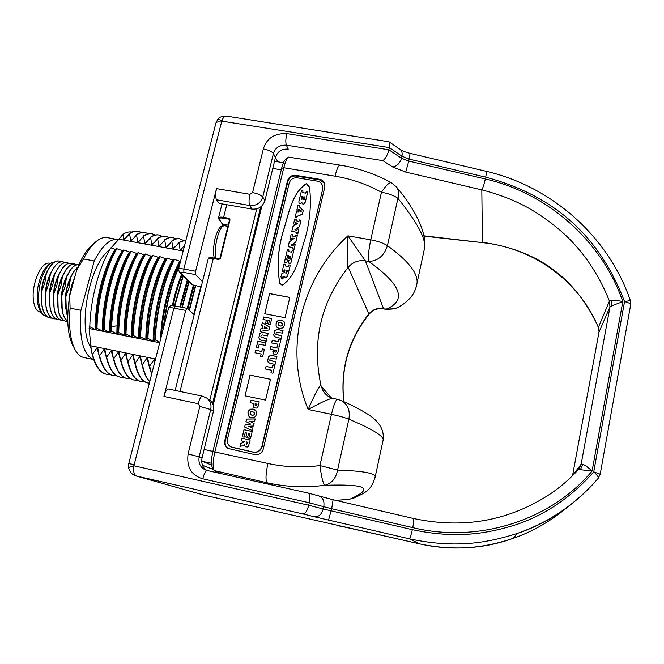 <?xml version="1.0" encoding="UTF-8"?>
<svg xmlns="http://www.w3.org/2000/svg" width="664" height="664" viewBox="0 0 664 664"><rect width="100%" height="100%" fill="white"/><g stroke="black" fill="none" stroke-linecap="round" stroke-linejoin="round"><path stroke-width="1" d="M335.826 500.374L349.762 499.253C372.355 489.019 370.354 483.824 324.704 485.293C323.003 483.317 321.409 476.744 319.932 465.555C302.286 467.879 284.956 467.19 267.924 463.472L212.862 451.537L281.644 168.291C282.881 163.402 284.217 160.422 285.653 159.368L288.126 157.426M212.862 451.537C211.127 459.363 210.945 464.601 212.322 467.265L213.924 470.037M267.924 463.472C265.617 474.42 265.401 480.877 267.26 482.828L214.231 470.569C212.604 467.414 212.82 461.173 214.895 451.827L283.785 167.735C285.263 161.892 286.848 158.347 288.541 157.102L340.059 165.112C338.482 165.27 336.806 168.955 335.021 176.176C351.439 178.898 366.91 184.26 381.451 192.253C385.958 185.455 389.262 182.276 391.378 182.725L391.494 182.791M224.781 440.647C224.166 444.058 225.262 446.664 228.084 448.482L254.702 454.591C258.993 455.081 261.857 453.221 263.293 449.013L324.837 186.908L324.779 183.754C323.982 181.313 322.281 179.828 319.674 179.297L295.704 175.321C291.596 175.047 288.873 176.832 287.529 180.674L224.781 440.647L225.279 440.904C224.664 444.307 225.76 446.913 228.574 448.723L228.648 448.764M395.893 186.285L396.591 187.115C398.782 190.17 399.222 193.913 397.927 198.337C417.033 222.125 425.939 238.6 424.636 247.763L423.723 251.988M386.705 309.482L383.41 308.868L386.365 309.067C407.015 300.468 401.156 284.607 368.794 261.483C378.032 260.969 384.24 255.698 387.419 245.655L397.927 198.337C394.2 195.598 388.706 193.573 381.451 192.253L370.744 239.828L347.936 235.828L365.391 260.869L368.794 261.483C367.922 257.524 368.578 250.303 370.744 239.828C378.048 241.206 383.601 243.148 387.419 245.655C407.92 260.554 417.805 272.912 417.092 282.739C416.253 288.176 414.319 292.832 411.273 296.708C406.642 302.253 401.089 306.278 394.632 308.793L386.705 309.482L386.365 309.067L394.632 308.793L396.093 308.154M383.41 308.868C377.716 308.021 372.977 309.764 369.192 314.089L368.869 313.898C372.761 309.457 377.633 307.673 383.468 308.528L365.391 260.869C358.527 259.923 352.8 262.048 348.193 267.268C320.571 302.535 311.549 342.167 321.11 386.166L323.285 391.262L326.173 394.69M374.629 479.358L375.177 476.918C371.002 489.841 368.005 491.584 352.368 498.747L353.945 498.166M214.928 471.149L221.751 473.756M272.813 485.168L267.26 482.828C286.059 487.002 305.199 487.816 324.704 485.293C331.66 483.533 335.942 478.47 337.561 470.095L348.874 419.191C371.267 428.587 382.713 435.41 383.219 439.659L382.796 441.593M343.753 401.654C340.217 368.893 348.592 339.644 368.869 313.898L348.193 267.268C347.156 266.289 347.064 255.814 347.936 235.828C300.833 278.565 283.445 349.646 308.162 409.497L331.461 414.344C333.76 404.766 335.76 399.761 337.461 399.321L333.826 398.574C332 397.429 323.443 401.073 308.162 409.497C316.114 391.328 320.43 383.551 321.11 386.166L331.195 397.794M340.781 400.351L341.246 400.55C357.821 407.605 370.346 415.423 372.828 417.839C376.496 420.827 384.406 427.649 383.219 439.659L375.177 476.918C375.343 473.166 362.801 470.892 337.561 470.095L319.932 465.555L331.461 414.344C338.93 415.946 344.732 417.556 348.874 419.191C350.301 410.385 347.762 404.177 341.246 400.55L337.461 399.321M324.696 183.471L319.973 180.027L296.053 176.051C291.944 175.777 289.23 177.562 287.885 181.397L225.279 440.904M231.221 447.113L253.573 452.25C257.856 452.732 260.711 450.873 262.139 446.681L322.671 189.232L322.264 185.156M322.472 188.759L322.397 185.555C321.592 183.148 319.899 181.679 317.309 181.147L297.339 177.836C293.231 177.554 290.508 179.338 289.164 183.181L227.503 439.07C226.889 442.44 227.968 445.029 230.732 446.855L253.283 452.093C257.566 452.574 260.429 450.715 261.857 446.515L322.671 189.232M306.32 183.637C291.396 193.664 288.724 214.323 283.42 230.474C278.042 248.029 276.813 265.617 279.727 283.238L282.117 285.288C297.065 275.394 299.763 254.553 305 238.708C309.972 221.519 311.491 204.462 309.557 187.53L306.32 183.637M285.055 317.674L289.844 297.406L269.592 293.588L264.753 313.773L285.055 317.674M265.558 400.126L270.48 379.302L250.029 375.127L245.057 395.86L265.558 400.126M282.665 327.95L279.37 328.448L277.154 327.518L276.066 325.858L276.099 323.509L277.071 321.326L278.797 320.139L281.287 320.04L284.142 321.783C285.113 324.123 284.624 326.182 282.665 327.95M274.232 336.175L276.365 337.428L281.204 338.383L281.793 335.859L275.892 334.324L276.373 332.291L282.449 333.096L283.047 330.581L278.208 329.643L275.776 330.025L274.879 330.747L273.734 334.938L274.406 336.407M274.182 336.117L273.684 334.88L274.821 330.689L276.788 329.61L278.208 329.643M279.137 347.131L280.947 339.47L278.93 339.08L278.324 341.645L272.215 340.441L271.618 342.956L277.735 344.168L277.12 346.732L279.137 347.131M273.17 353.837L276.739 354.385L277.876 352.468L278.863 348.268L270.738 346.658L270.132 349.198L273.145 349.795L273.302 353.995M273.111 353.779L272.821 351.173M268.206 362.328L270.207 363.424L275.054 364.403L275.66 361.863L269.733 360.286L270.223 358.236L276.315 359.075L276.913 356.535L272.066 355.572L269.625 355.937L268.721 356.668L267.567 360.892L268.397 362.544M268.156 362.278L267.517 360.842L268.671 356.609L270.638 355.531L272.066 355.572M272.97 373.226L274.796 365.507L272.779 365.1L272.165 367.682L266.04 366.445L265.434 368.985L271.568 370.23L270.953 372.819L272.97 373.226M270.24 324.704L271.709 318.529L263.649 316.977L263.044 319.484L266.347 320.123L265.592 323.252L267.219 323.567L267.974 320.438L269.377 320.704L268.505 324.364L270.24 324.704M268.986 329.95L269.642 327.203L262.297 322.604L261.682 325.161L262.919 325.825L262.247 328.655L260.811 328.796L260.18 331.419L268.986 329.95M259.458 339.113L261.483 340.25L266.305 341.205L266.903 338.69L261.018 337.146C260.628 335.735 261.168 335.005 262.629 334.955L267.559 335.926L268.156 333.411L263.351 332.473L260.927 332.847L259.416 334.681L258.877 337.76L259.624 339.321M259.4 339.055L258.819 337.702L259.973 333.511L261.931 332.44L263.351 332.473M265.309 345.371L265.907 342.856L257.823 341.263L256.279 347.695L258.263 348.094L259.201 344.168L265.309 345.371M262.546 356.975L264.372 349.305L262.363 348.907L261.757 351.48L255.665 350.26L255.059 352.783L261.151 354.003L260.537 356.568L262.546 356.975M253.806 407.854L257.051 408.094L258.196 406.144L259.209 401.878L251.05 400.176L250.436 402.757L253.457 403.388L253.333 407.281L253.93 407.953M253.739 407.812L253.125 404.791M253.2 409.09L256.047 410.883C257.051 413.323 256.553 415.448 254.553 417.266L251.216 417.747L249.066 416.826L247.946 412.61L248.942 410.369L250.685 409.165L253.2 409.09L250.743 409.207L249 410.41L248.004 412.651L249.332 417.017M255.167 418.934L246.543 419.05L245.946 421.574L250.743 424.13L245.248 424.503L244.642 427.035L252.386 430.637L252.967 428.189L248.602 426.321L253.49 425.998L254.071 423.557L249.805 421.291L254.586 421.383L255.167 418.934M252.187 431.476L243.995 429.716L242.31 436.787L244.169 437.194L245.24 432.704L246.85 433.052L245.887 437.095L247.556 437.46L248.519 433.409L249.83 433.692L248.792 438.057L250.536 438.439L252.187 431.476M245.298 446.772L244.261 444.548L245.356 446.806L247.514 446.98L248.502 446.117L250.17 439.991L241.97 438.223L241.347 440.83L244.676 441.817L240.766 443.577L240.077 446.457M244.261 444.548L243.265 445.486L240.003 446.474L240.7 443.544L244.618 441.784M309.15 186.476L306.361 183.729C291.438 193.755 288.774 214.414 283.47 230.566C278.091 248.112 276.863 265.691 279.776 283.312L280.108 283.852M302.186 203.45L303.465 204.354L305.365 202.014L307.731 191.763M302.983 190.966L302.676 192.601M299.091 203.159L300.128 203.889L301.896 202.653M295.123 217.526L296.484 217.867L297.074 216.398L302.377 214.273L303.274 210.521M299.588 205.201L299.298 206.786L299.58 205.168L298.045 204.985L296.916 209.708L298.269 210.098L298.891 209.193L299.356 209.625L298.891 211.899L297.962 212.181L298.161 211.127L296.617 210.945L295.09 217.477L296.443 217.775L297.024 216.315L302.336 214.19L303.265 210.571L299.298 206.786M296.933 209.824L298.319 210.189L298.626 209.285M299.356 209.625L298.675 209.376M298.169 211.16L297.995 212.239M294.932 229.885L299.539 226.573L300.999 220.398L299.597 219.917L298.941 221.311L296.036 220.805L296.185 219.394L294.65 219.22L293.546 223.951L294.899 224.249L295.58 222.755L297.696 223.195L292.857 226.706L291.778 231.354L296.343 232.234L296.21 233.603L297.563 233.911L298.833 229.138L297.48 228.831L296.816 230.242L294.891 229.835L299.489 226.482L300.991 220.315M296.194 219.435L295.961 220.772M293.588 224L294.94 224.341L295.389 222.88M297.704 223.228L295.43 222.971M291.82 231.412L296.343 232.234M296.252 233.686L297.804 233.869L298.841 229.171M291.288 245.199L295.903 241.87L297.331 235.521M292.558 234.682L292.326 236.035M289.919 239.256L291.305 239.613L291.936 238.027L294.061 238.467L289.28 241.895L288.126 246.676L292.699 247.556L292.567 248.942L293.92 249.249L295.189 244.452L293.837 244.144L293.173 245.555L291.247 245.149L295.853 241.787L297.323 235.496L295.97 235.18L295.314 236.583L292.401 236.069L292.55 234.649L291.197 234.342L289.902 239.223L291.255 239.53L291.745 238.152M294.069 238.501L291.795 238.235M288.168 246.726L292.699 247.556M292.6 248.992L294.16 249.207L295.198 244.485M288.4 263.11L290.774 263.45L293.704 250.768M288.931 249.913L288.624 251.606M284.424 262.479L286.798 262.811L287.379 260.031M288.624 255.731L287.637 255.69L286.674 259.798M288.159 258.163L289.296 258.271L289.77 256.005L290.799 256.096L289.861 260.172L288.956 260.329L288.342 262.936L290.732 263.367L293.695 250.743L292.343 250.428L291.604 252.162L288.691 251.639L288.915 249.88L287.371 249.697L284.375 262.404L286.748 262.736L287.379 260.105L286.624 259.649L287.587 255.615L288.608 255.698L288.11 258.08L289.056 258.321L289.77 256.005M290.807 256.13L289.819 256.088M284.914 277.428L286.184 277.876L287.495 276.473L290.284 265.185M285.495 264.313L285.205 265.949L285.478 264.28L283.935 264.098L282.25 271.169L283.611 271.584L284.175 269.916L284.972 269.908L284.682 271.808L283.794 272.821L281.968 273.344L280.889 276.863L282.051 278.872L282.972 278.88L282.524 277.129L284.449 276.116L285.545 277.876L287.446 276.398L290.284 265.26L288.915 264.845L288.193 266.513L285.163 265.899M282.3 271.327L283.86 271.534L284.175 269.916M285.097 270.016L284.225 269.999M281.27 278.332L282.822 279.079L283.146 278.042M284.466 276.224L282.515 277.743M307.722 191.813L306.37 191.423L305.647 193.133L302.751 192.643L302.975 190.925L301.439 190.751L298.883 201.474L299.016 203.01L300.078 203.798L301.863 202.545L302.435 203.831L303.415 204.263L304.336 203.74L305.324 201.914L307.772 191.904M304.884 196.984L304.286 199.507L303.224 199.607L303.805 196.801L304.884 196.984M301.082 198.959L301.879 196.32L302.759 196.544L302.17 199.142L301.099 199.25L301.688 196.444M304.892 196.942L303.846 196.893L303.224 199.607M302.767 196.577L301.73 196.536M301.489 211.119L300.286 211.857L300.584 210.513L301.489 211.119M301.448 210.978L300.626 210.604L300.327 211.907M286.641 273.294L286.126 273.609L285.761 272.979L286.483 270.182L287.404 270.514L286.641 273.294M287.404 270.439L286.342 270.381L285.91 273.419M269.592 293.588L264.82 313.781M289.828 297.464L269.642 293.654M250.029 375.127L245.124 395.868M270.472 379.335L250.087 375.177M283.968 321.525L281.337 320.098L278.847 320.206L277.12 321.393L276.149 323.575L276.116 325.924L276.763 327.136M282.349 323.351L282.474 323.517C282.872 325.385 282.059 326.215 280.042 326.007L278.257 325.186M279.992 325.949C282.009 326.157 282.822 325.318 282.424 323.451L280.681 322.538L278.814 322.654L278.141 325.045L280.042 326.007M283.03 330.63L278.266 329.701M281.785 335.909L276 334.473M277.735 344.168L277.187 346.741M272.215 340.441L271.684 342.973M278.324 341.645L272.273 340.499M278.93 339.08L278.382 341.703M280.93 339.52L278.988 339.138M273.145 349.795L272.879 351.231M270.738 346.658L270.198 349.206M278.855 348.309L270.796 346.716M276.606 350.484L275.942 352.103L274.73 351.92L274.788 350.119L276.664 350.542L276 352.161L274.813 352.02M275.643 361.905L269.908 360.494M276.905 356.576L272.124 355.622M271.568 370.23L271.02 372.828M266.04 366.445L265.5 369.001M272.165 367.682L266.09 366.495M272.779 365.1L272.223 367.731M274.788 365.54L272.838 365.15M269.377 320.704L268.571 324.381M266.347 320.123L265.658 323.26M263.649 316.977L263.118 319.492M271.701 318.579L263.708 317.035M260.811 328.796L260.255 331.411M262.247 328.655L260.869 328.863M262.919 325.825L262.297 328.713M262.297 322.604L261.749 325.194M269.634 327.227L262.355 322.671M267.227 328.149L264.172 328.522L264.538 326.696L267.227 328.149L264.114 328.464M266.895 338.731L261.168 337.329M268.148 333.461L263.401 332.531M257.823 341.263L256.346 347.712M265.899 342.906L257.881 341.321M261.151 354.003L260.603 356.585M255.665 350.26L255.125 352.8M261.757 351.48L255.723 350.318M262.363 348.907L261.807 351.53M264.363 349.355L262.421 348.965M253.457 403.388L253.183 404.832M251.05 400.176L250.502 402.774M259.201 401.911L251.108 400.226M256.935 404.119L256.76 404.849L255.159 405.704L255.109 403.737L256.993 404.16L256.819 404.891L255.217 405.745M255.117 409.904L253.258 409.14M253.905 412.186L254.304 412.551C254.843 414.535 254.046 415.423 251.913 415.216L250.461 414.676M254.246 412.51L252.577 411.663L250.693 411.763L250.071 414.319L251.855 415.174C253.988 415.382 254.785 414.494 254.246 412.51L254.304 412.551M255.159 418.967L246.61 419.092L246.004 421.607M249.805 421.291L254.063 423.566M248.602 426.321L252.967 428.197M245.248 424.503L244.701 427.068M250.743 424.13L245.306 424.537M252.187 431.5L244.061 429.757L242.377 436.804M249.83 433.692L248.859 438.074M246.85 433.052L245.954 437.111M250.162 440.016L242.028 438.257L241.414 440.846M247.888 442.249L247.622 443.378L246.253 444.307L246.219 441.892L247.954 442.282L247.68 443.411L246.319 444.349M213.202 404.932L261.89 205.906M211.575 465.057L202.528 461.43L201.665 460.218M213.667 469.597L202.512 465.29M212.571 403.43L260.661 206.96M275.386 157.766L277.925 161.767M274.539 161.219L283.403 162.763M223.287 225.694L218.498 217.933C218.78 217.07 220.481 216.879 223.61 217.36L223.602 218.224L229.022 219.178L229.528 219.85M209.832 400.093L256.752 208.853M226.781 204.711L223.61 217.36L229.03 218.315L230.01 219.842L220.39 258.429L218.746 259.499L213.302 258.495C210.164 257.972 208.479 258.03 208.247 258.694L175.13 390.44M219.917 258.412L229.495 219.892L230.01 219.842M220.39 258.429L218.746 259.499M91.275 349.787L89.109 328.514L159.7 342.732M90.478 345.728L155.525 359.041M183.173 251.009L118.922 239.223L111.046 247.888M89.109 328.514L89.839 325.509C90.711 297.895 99.708 265.409 110.896 247.838L115.934 249.573L116.499 248.66C105.485 267.26 96.969 300.609 96.645 328.124L96.031 329.734L95.309 329.593C94.72 302.145 103.7 266.961 115.212 249.44M95.309 329.593L89.823 326.754L89.839 325.509M159.8 342.35L155.276 339.918C156.231 312.221 164.506 278.423 174.566 259.416L180.475 261.525M174.566 259.416L174.192 259.35C164.124 278.349 155.849 312.146 154.903 339.843L153.874 341.387L147.923 338.441L146.578 339.918L140.594 336.963L139.299 338.449L133.281 335.494L132.036 336.988L125.986 334.025L124.799 335.527L118.715 332.564L117.578 334.075L111.461 331.104L110.373 332.623L103.858 329.576L103.194 331.178L102.463 331.029L96.645 328.124M147.923 338.441C148.794 310.76 157.102 277.021 167.278 258.072L172.474 260.064L174.192 259.35M167.278 258.072L166.913 258.005C156.721 276.954 148.421 310.686 147.549 338.366M140.594 336.963C141.382 309.308 149.715 275.626 160.016 256.727L165.983 258.86L166.913 258.005M160.016 256.727L159.65 256.653C149.342 275.552 141.009 309.233 140.22 336.889M133.281 335.494C133.995 307.864 142.362 274.232 152.778 255.383L158.779 257.524L159.65 256.653M152.778 255.383L152.413 255.316C141.988 274.166 133.613 307.789 132.908 335.42M125.986 334.025C126.617 306.419 135.016 272.846 145.557 254.046L150.852 256.055L151.583 256.188L152.413 255.316M145.557 254.046L145.184 253.972C134.643 272.771 126.243 306.345 125.612 333.95M118.715 332.564C119.271 304.975 127.695 271.46 138.353 252.71L144.42 254.86L145.184 253.972M138.353 252.71L137.987 252.644C127.936 270.373 119.786 301.24 118.516 327.916L118.341 332.49M111.461 331.104L111.627 326.539C112.83 299.879 121.014 269.069 131.165 251.374L136.543 253.399L137.265 253.532L137.987 252.644M131.165 251.374L130.8 251.307C120.026 270.007 111.569 303.473 111.087 331.029M104.223 329.651C104.63 302.112 113.112 268.704 124.002 250.054L130.136 252.212L130.8 251.307M124.002 250.054L123.637 249.979C112.747 268.629 104.256 302.037 103.858 329.576M97.01 328.199C97.342 300.684 105.858 267.326 116.856 248.726L123.023 250.892L123.637 249.979M199.424 293.787L199.69 292.749M196.851 303.523L194.892 311.823M195.307 285.835L189.099 310.138M187.862 309.026L194.046 285.586M189.431 310.437L195.689 285.902M193.772 314.313L200.702 286.873M187.19 308.436L193.29 285.437M182.276 307.391L189.124 281.777M188.825 281.478L181.903 307.316M180.533 307.05L187.895 280.557M179.778 306.909L187.306 279.967M174.823 305.946L183.264 275.958M182.965 275.668L174.441 305.88M173.105 305.706C175.528 294.26 178.55 283.984 182.16 274.871M172.325 305.664C174.798 293.986 177.886 283.536 181.579 274.298M163.809 326.688C166.614 303.606 171.777 283.437 179.288 266.181M179.803 264.164C171.503 282.466 165.95 304.162 163.145 329.261M161.443 335.901C162.804 309.399 171.013 278.058 180.459 261.541M160.53 339.478C161.31 312.312 169.793 278.689 179.72 261.409M153.874 341.387C154.023 313.781 162.738 278.125 173.213 260.197M153.135 341.238C153.268 313.632 161.991 277.984 172.474 260.064M146.578 339.918C146.628 312.329 155.376 276.73 165.983 258.86M145.839 339.769C145.881 312.188 154.629 276.589 165.253 258.719M139.299 338.449C139.257 310.885 148.039 275.344 158.779 257.524M138.56 338.3C138.51 310.735 147.292 275.203 158.04 257.383M132.036 336.988C131.904 309.441 140.727 273.958 151.583 256.188M131.298 336.839C131.157 309.299 139.98 273.817 150.852 256.055M124.799 335.527C124.575 308.005 133.422 272.58 144.42 254.86M124.06 335.378C123.836 307.855 132.684 272.439 143.69 254.719M117.578 334.075L117.769 325.742C118.956 299.671 127.297 269.484 137.265 253.532M116.847 333.926L117.038 325.601C118.217 299.522 126.567 269.352 136.543 253.399M110.373 332.623C109.975 305.141 118.889 269.833 130.136 252.212M109.643 332.473C109.236 304.992 118.15 269.692 129.414 252.071M103.194 331.178C102.704 303.714 111.652 268.463 123.023 250.892M102.463 331.029C101.965 303.564 110.913 268.322 122.3 250.751M96.031 329.734C95.458 302.286 104.431 267.094 115.934 249.573M118.922 239.223L122.923 234.351C126.143 232.292 129.165 231.528 131.978 232.06M184.7 245.016L180.815 249.88L180.093 249.747L178.915 242.601L173.694 248.577L172.972 248.444L171.81 241.306L166.598 247.274L165.875 247.141L164.73 240.011L159.509 245.971L158.787 245.838L157.658 238.733L152.446 244.676L151.724 244.543L150.62 237.446L145.399 243.389L144.686 243.256L143.59 236.168L138.369 242.094L137.655 241.97L136.577 234.89L131.364 240.816L130.65 240.683L129.588 233.62L124.367 239.53L123.662 239.405L122.923 234.351M180.093 249.747L182.475 247.788M178.915 242.601L185.995 239.961L178.55 242.534M172.972 248.444L175.288 246.56M171.81 241.306C174.665 239.189 177.321 238.351 179.778 238.791L182.957 240.194M179.778 238.791L179.421 238.733C176.964 238.285 174.308 239.123 171.453 241.239M165.875 247.141L168.133 245.331M164.73 240.011C167.627 237.911 170.333 237.081 172.831 237.538L176.01 238.899M172.657 237.504L172.474 237.471C169.976 237.015 167.27 237.845 164.365 239.953M158.787 245.838L160.995 244.103M157.658 238.733C160.613 236.633 163.352 235.82 165.9 236.276L169.079 237.604M165.726 236.251L165.552 236.218C163.004 235.753 160.256 236.575 157.302 238.666M151.724 244.543L153.882 242.875M150.62 237.446C153.608 235.363 156.397 234.558 158.995 235.023L162.165 236.326M158.812 234.998L158.638 234.965C156.048 234.492 153.251 235.297 150.255 237.38M144.686 243.256L146.785 241.646M143.59 236.168C146.628 234.093 149.458 233.296 152.097 233.778L155.268 235.039M151.923 233.745L151.749 233.711C149.109 233.238 146.271 234.035 143.233 236.102M137.655 241.97L139.714 240.418M136.577 234.89C139.656 232.832 142.544 232.043 145.225 232.533L148.387 233.769M145.051 232.5L144.876 232.466C142.187 231.985 139.307 232.765 136.228 234.824M130.65 240.683L132.667 239.181M129.588 233.62C132.709 231.57 135.639 230.798 138.369 231.288L141.532 232.5M138.195 231.255L138.021 231.221C135.29 230.732 132.36 231.504 129.231 233.554M123.662 239.405L125.637 237.953M118.35 239.679L117.619 239.521C109.983 238.484 102.181 245.63 94.222 260.977L80.892 310.296C79.033 338.939 83.299 355.348 93.69 359.531M93.699 359.548L83.871 357.506C80.817 356.867 78.153 354.75 75.862 351.14C70.459 341.993 68.533 327.659 70.094 308.146L69.695 295.712C66.134 318.919 67.471 336.059 73.687 347.123M80.892 310.296L70.094 308.146M69.695 295.712L76.75 269.858L83.473 258.952C87.922 250.22 92.586 244.07 97.475 240.501C100.953 238.027 104.223 237.065 107.286 237.621L117.619 239.521M94.222 260.977L83.473 258.952M76.75 269.858C81.863 256.96 87.59 248.137 93.948 243.414M67.969 273.875C62.424 283.943 60.333 295.115 61.686 307.407M72.119 274.431C66.466 284.632 64.342 295.978 65.753 308.469M74.443 278.307C71.911 283.669 70.268 289.819 69.521 296.75M67.736 321.301C65.18 319.741 63.362 316.404 62.267 311.3L61.81 295.538L62.673 288.865L65.296 279.851L69.869 270.646C72.907 266.264 75.837 264.297 78.659 264.753L78.709 264.77M67.695 316.836L66.342 312.321L65.86 296.327L66.989 288.342L70.401 278.1L74.028 271.227L77.92 266.936M70.268 293.621L74.011 279.893M77.854 267.094C75.173 269.227 72.733 272.904 70.517 278.116L69.081 287.387L65.86 296.327M65.977 296.351C65.155 304.602 65.728 311.35 67.695 316.587M78.85 264.795L78.767 264.778C74.517 264.313 70.417 268.497 66.466 277.344L65.03 286.599L61.918 295.555C60.822 308.851 62.756 317.417 67.736 321.26M76.659 264.82L74.808 264.023C70.525 263.55 66.4 267.733 62.433 276.564L60.988 285.81L57.876 294.766C56.764 310.038 59.353 318.853 65.653 321.21L67.653 321.252M57.71 319.616L57.652 319.6C53.991 318.728 51.468 314.91 50.074 308.162L49.684 293.156L50.564 286.499L53.195 277.51L57.444 268.92C60.648 264.164 63.769 262.023 66.798 262.504L66.856 262.521M61.652 320.405L61.594 320.397C58.009 319.542 55.527 315.815 54.133 309.216L53.718 293.944L54.589 287.288L57.22 278.291L61.586 269.484C64.732 264.861 67.786 262.786 70.741 263.259L70.799 263.268M65.595 321.202L65.545 321.185C62.034 320.355 59.586 316.711 58.2 310.246L57.76 294.741L58.631 288.076L61.254 279.071L65.728 270.057C68.824 265.558 71.812 263.542 74.7 264.006L74.75 264.015M55.535 272.248C50.364 281.876 48.364 292.517 49.526 304.17M59.677 272.788C54.382 282.565 52.348 293.388 53.576 305.257M63.819 273.327C58.399 283.246 56.34 294.252 57.627 306.328M68.757 263.301L66.915 262.529C62.557 262.039 58.374 266.198 54.373 275.012L52.921 284.242L49.684 293.156M49.8 293.181C48.713 308.436 51.369 317.251 57.768 319.625L59.752 319.674M64.815 262.546L62.972 261.782C58.581 261.284 54.373 265.434 50.356 274.24L48.895 283.462L45.766 292.384C44.695 307.631 47.385 316.446 53.834 318.836L55.817 318.894M72.708 264.064L70.857 263.276C66.533 262.795 62.383 266.969 58.399 275.784L56.955 285.022L53.834 293.969C52.73 309.233 55.361 318.048 61.71 320.421L63.702 320.463M53.776 318.82L53.718 318.811C49.974 317.915 47.41 314.006 46.023 307.092L45.65 292.368L46.538 285.719L49.177 276.73L53.328 268.331C56.581 263.459 59.76 261.267 62.856 261.757L62.914 261.774M47.26 271.202C42.347 280.523 40.413 290.782 41.459 301.987M51.394 271.725C46.355 281.204 44.388 291.654 45.492 303.083M37.367 300.452L37.757 287.844L37.782 303.539C38.661 308.395 40.238 311.881 42.521 313.972L43.177 314.611M49.85 318.031L49.792 318.023C45.965 317.101 43.367 313.109 41.973 306.054L41.633 291.579L42.521 284.931L45.16 275.958L49.186 267.783C52.506 262.77 55.751 260.512 58.922 261.01L58.98 261.027M60.88 261.79L59.038 261.035C54.606 260.529 50.373 264.679 46.339 273.468L44.878 282.681L41.633 291.579M41.749 291.596C40.687 306.834 43.409 315.649 49.9 318.048L51.883 318.106M54.655 261.965L52.838 262.297C48.505 264.056 44.779 269.377 41.641 278.249L39.616 286.068C37.367 299.945 38.728 309.632 43.699 315.118L47.061 316.711M39.616 286.068L41.641 278.249M37.757 287.844C40.504 274.307 45.044 265.99 51.377 262.886L52.232 262.546M40.994 312.238L40.089 312.055C36.561 311.159 34.345 307.2 33.424 300.203C31.191 284.043 41.591 260.753 49.626 263.259L50.273 263.384M151.707 373.973L149.616 366.063L154.222 359.523L154.953 359.672L155.127 360.593M149.616 366.063L151.566 374.521M149.773 381.518C146.512 378.231 144.055 372.587 142.403 364.569L147.001 358.045L147.732 358.195L149.251 365.988M142.403 364.569L143.133 369.093C144.81 374.961 147.001 379.177 149.715 381.742M149.367 383.128L147.856 382.945C142.063 381.642 137.846 375.027 135.215 363.092L139.805 356.568L140.536 356.717L142.038 364.494M135.215 363.092L135.78 366.893C138.502 376.43 142.411 381.758 147.508 382.871L147.682 382.904M144.378 381.568L140.959 381.501C135.066 380.173 130.758 373.55 128.044 361.614L132.626 355.099L133.356 355.248L134.85 363.017M128.044 361.614L128.434 364.677C131.223 374.67 135.282 380.256 140.61 381.426L140.785 381.46M137.481 380.148L134.078 380.057C128.086 378.712 123.687 372.072 120.889 360.137L125.471 353.63L126.193 353.779L127.679 361.54M120.889 360.137L121.097 362.436C123.96 372.911 128.169 378.754 133.73 379.982L133.904 380.015M130.609 378.737L127.214 378.621C121.122 377.252 116.64 370.603 113.76 358.668L118.333 352.169L119.055 352.318L120.524 360.062M113.76 358.668L113.776 360.17C116.698 371.134 121.064 377.26 126.865 378.546L127.04 378.58M123.745 377.318L120.367 377.185C114.175 375.799 109.602 369.134 106.638 357.199L111.212 350.708L111.934 350.858L113.395 358.593M106.638 357.199L106.464 357.888C109.452 369.358 113.967 375.766 120.018 377.111L120.192 377.144M116.905 375.907L113.536 375.749C107.253 374.347 102.588 367.673 99.55 355.738L104.107 349.256L104.829 349.405L106.282 357.124M99.55 355.738L99.185 355.663C102.231 367.599 106.904 374.272 113.187 375.683L113.361 375.716M110.083 374.496L106.721 374.33C100.347 372.902 95.591 366.221 92.47 354.277L97.027 347.803L97.749 347.953L99.185 355.663M92.47 354.277L92.113 354.202C95.242 366.146 99.99 372.828 106.381 374.255L106.555 374.288M90.603 346.492L92.113 354.202M155.11 360.676L154.953 359.672M154.687 362.328L154.222 359.523M148.778 363.615L147.732 358.195M150.33 370.637L147.001 358.045M141.349 361.017L140.536 356.717M143.026 368.686L139.805 356.568M133.945 358.386L133.356 355.248M135.73 366.727L132.626 355.099M126.558 355.738L126.193 353.779M128.451 364.752L125.471 353.63M119.188 353.065L119.055 352.318M121.188 362.768L118.333 352.169M113.934 360.776L111.212 350.708M106.688 358.776L104.107 349.256M99.459 356.759L97.027 347.803M195.623 271.236L216.522 188.609L249.954 194.32L252.569 192.601L263.342 148.935C266.654 138.295 274.464 133.182 286.773 133.597L388.863 149.782L389.353 147.591L221.784 121.114L183.82 269.036L195.623 271.236L195.664 274.63L202.47 281.685M216.53 199.789L249.739 205.525C256.254 205.998 260.595 203.159 262.761 197.009L264.903 200.653C262.753 206.745 258.454 209.558 252.005 209.085L219.095 203.383L216.53 199.789C215.385 197.523 215.385 193.797 216.522 188.609M163.95 396.466C165.319 391.602 166.822 389.129 168.448 389.038L202.445 396.176C200.96 396.292 199.549 398.807 198.212 403.704L163.95 396.466L185.712 310.395L173.86 308.096L133.912 465.779C133.049 471.257 133.954 474.694 136.618 476.096L204.371 495.219L420.146 543.982C452.997 550.771 484.056 548.879 513.322 538.288C532.86 531.557 551.278 520.891 568.583 506.283M194.178 314.678L186.991 308.303L185.712 310.395M307.814 493.003L308.063 493.045C309.947 494.439 310.354 497.685 309.275 502.764L202.752 478.794C191.332 475.382 186.443 467.107 188.086 453.952L199.822 406.393L198.212 403.704M600.198 474.171L593.732 471.872C570.774 497.834 544.198 515.671 514.011 525.357C482.852 534.819 453.329 538.288 412.336 529.689L323.243 509.006L323.75 506.723L309.275 502.764L308.718 505.229C307.399 510.583 305.515 513.488 303.066 513.961L314.271 516.758C318.579 517.098 321.567 514.517 323.243 509.006L308.718 505.229L133.912 465.779C130.376 466.75 128.617 467.547 128.65 468.186C129.936 472.27 132.393 474.851 136.037 475.939L303.066 513.961M413.357 518.476L413.415 518.476C414.046 519.157 413.821 522.211 412.759 527.648C479.723 543.783 551.568 519.68 592.089 471.033L578.543 469.489C569.695 479.018 560.466 487.052 550.846 493.584L550.846 493.584C509.412 520.916 463.596 529.208 413.415 518.476L333.096 499.743L331.676 508.74L412.759 527.648M581.158 464.186L609.992 306.801L609.444 301.058C597.924 272.423 581.614 248.958 560.499 230.657C538.562 212.131 516.517 198.827 481.815 189.887L482.429 242.31C535.151 249.697 574.509 275.427 598.405 327.302L609.378 301.182L611.486 300.236C613.984 299.987 617.752 300.452 622.799 301.63L592.089 471.033C588.428 467.672 585.391 465.422 582.984 464.294L581.158 464.186L578.551 469.473M344.998 527.141L339.254 525.996M207.077 470.486L205.184 469.83C200.271 467.406 198.262 463.074 199.142 456.84L201.997 458.127C201.126 463.846 202.761 467.954 206.919 470.436M201.997 458.127L213.459 411.215L210.72 409.563C211.658 404.808 210.322 400.973 206.703 398.06L202.445 396.176M207.467 398.666L209.475 399.811C213.053 402.708 214.381 406.501 213.459 411.215M202.752 478.794C204.197 473.457 205.674 470.685 207.176 470.502L205.881 470.12M263.342 148.935C268.546 149.973 271.9 151.517 273.394 153.583C275.228 147.715 279.544 144.901 286.342 145.142L382.945 160.655C385.726 158.256 387.693 154.629 388.863 149.782L401.479 158.223L401.927 156.189L409.182 159.111L485.708 177.163C552.722 195.266 598.82 234.375 624.55 301.614L593.732 471.872C597.094 474.959 598.621 477.051 598.33 478.155L598.256 478.263C574.899 504.897 547.891 523.298 517.231 533.458C484.039 544.015 452.906 548.074 409.115 538.778L314.271 516.758M286.773 133.597C285.661 138.793 285.52 142.644 286.342 145.142L288.251 149.143C281.752 148.636 277.486 151.425 275.435 157.526L273.394 153.583L262.761 197.009C261.201 195.125 257.806 193.664 252.569 192.601M264.903 200.653L275.435 157.526M382.945 160.655L392.698 166.996L405.737 172.092L481.815 189.887C483.01 187.821 484.18 184.185 485.334 178.989C548.522 193.398 602.538 241.962 622.799 301.63L612 305.706L611.486 300.236M485.334 178.989L408.75 161.07L401.479 158.223C399.952 163.278 397.022 166.207 392.698 166.996M201.142 286.964L192.095 284.715L179.562 272.298M226.474 116.117L226.416 116.109C224.465 116.067 222.921 117.735 221.784 121.114C219.51 119.478 218.19 118.848 217.833 119.23L215.941 122.915M217.892 119.163C218.763 117.329 221.61 116.308 226.416 116.109L388.996 141.772C389.884 142.743 390 144.686 389.353 147.591L401.927 156.189C402.517 153.168 401.927 150.927 400.151 149.458C402.176 150.861 405.496 152.147 410.086 153.343L408.75 161.07L405.737 172.092M423.964 235.82L482.944 242.692C531.93 247.788 578.419 279.461 598.397 327.551M599.036 331.734L598.455 327.169M609.378 301.182L609.967 306.843L598.961 332.299L572.584 475.432L598.945 332.365M630.651 304.892L630.684 304.693C630.46 303.606 628.418 302.585 624.55 301.614L630.352 300.543M319.326 496.257L319.384 496.265C323.136 497.859 324.596 501.345 323.75 506.723L331.676 508.74L328.531 520.161M609.992 306.801L612 305.706M335.021 176.176L283.785 167.735L281.644 168.291M340.059 165.112C358.162 168.075 375.268 173.943 391.378 182.725L396.591 187.115C403.978 195.847 410.294 204.968 415.531 214.48C419.88 222.515 426.047 235.977 424.636 247.763L416.096 287.371M287.529 180.674L287.885 181.397M295.704 175.321L296.053 176.051M319.674 179.297L319.973 180.027M212.895 451.412L204.105 449.47M281.262 169.859L272.779 168.407M211.409 463.24L202.528 461.43M223.071 225.727L222.482 224.142M218.796 219.02L222.54 224.158L228.184 225.154M219.161 219.236C218.663 218.066 220.149 217.726 223.602 218.224M179.985 391.461L213.302 258.495L213.592 258.005L218.987 259.018M229.03 218.315L229.495 219.9L219.884 258.445L219.037 259.01L213.592 258.005C210.031 257.466 208.255 257.649 208.28 258.57M215.036 238.492C219.244 224.905 221.635 225.992 224.432 225.727C221.801 225.81 219.336 230.034 217.053 238.401C215.169 246.502 214.762 253.175 215.833 258.421M118.516 327.916L117.769 325.742L111.627 326.539M133.954 464.592L128.774 463.58L128.633 468.087M410.086 153.343L486.123 171.287C551.319 186.318 608.382 236.11 630.327 300.485L630.684 304.693L600.206 474.088L598.33 478.155C576.535 503.719 549.501 522.153 517.231 533.458L513.33 538.288C482.022 548.937 450.972 550.838 420.179 543.99L409.115 538.778C410.012 538.313 411.082 535.284 412.336 529.689M308.063 493.045L333.096 499.743M582.984 464.294L580.502 469.348M572.584 475.432L581.124 464.227L578.966 468.991M420.179 543.99L345.396 527.224M307.971 493.028L207.276 470.535M188.086 453.952L199.142 456.84L210.72 409.563L199.822 406.393M399.869 149.267L388.996 141.772M221.295 122.085C218.033 121.645 216.232 121.993 215.891 123.122L178.541 269.094M183.887 272.423L183.82 269.036C180.508 268.463 178.74 268.522 178.508 269.219L179.305 272.049L180.716 272.846C180.218 272.132 181.272 271.991 183.887 272.423L195.664 274.63M193.431 285.47L180.716 272.846M128.783 463.563L168.573 308.046C168.772 307.474 170.54 307.49 173.86 308.096L175.304 306.087M249.954 194.32C248.817 199.54 248.751 203.275 249.739 205.525L252.005 209.085M486.123 171.287C486.571 171.602 486.43 173.57 485.708 177.163M369.192 314.089C348.816 339.744 340.366 368.943 343.827 401.687M349.878 499.286L335.959 500.407M326.713 395.155L323.293 391.262C325.875 395.146 329.385 397.587 333.826 398.574M228.084 448.482L228.574 448.723M322.596 186.036L322.397 185.555M218.539 217.775L222.025 203.889M276.083 158.223L275.485 157.335M222.979 225.743L222.174 223.942M224.432 225.727L227.885 226.341M215.02 238.55L213.551 247.547C213.244 251.897 213.526 255.441 214.397 258.155M90.727 347.172C77.497 328.132 89.183 263.708 109.693 249.822M136.045 475.947L203.906 495.095M209.475 399.811L206.703 398.06M168.598 307.938C170.955 304.228 171.835 306.029 175.155 306.013L186.991 308.303M424.03 236.143L482.944 242.692"/></g></svg>

